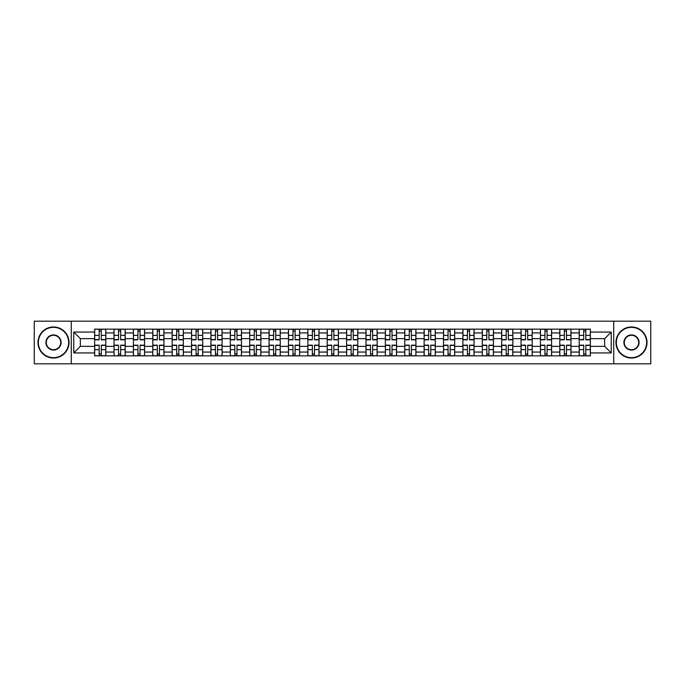 <?xml version="1.0" encoding="UTF-8"?>
<svg xmlns="http://www.w3.org/2000/svg" width="685" height="685" viewBox="0 0 685 685"><rect width="100%" height="100%" fill="white"/><g stroke="black" fill="none" stroke-linecap="round" stroke-linejoin="round"><path stroke-width="1.03" d="M613.726 363.812L650.75 363.812L650.75 321.188L34.25 321.188L34.25 363.812L613.726 363.812L613.726 321.188M114.018 355.858L114.018 332.936L105.815 332.936L105.815 355.858M105.815 332.936L105.815 329.142M114.018 332.936L114.018 329.142M125.201 329.142L125.201 355.858M133.395 355.858L133.395 329.142M144.578 329.142L144.578 355.858M152.781 355.858L152.781 329.142M163.963 329.142L163.963 355.858M172.158 355.858L172.158 329.142M183.34 329.142L183.34 355.858M191.543 355.858L191.543 329.142M202.726 329.142L202.726 355.858M210.929 355.858L210.929 329.142M222.111 329.142L222.111 355.858M230.306 355.858L230.306 329.142M241.488 329.142L241.488 355.858M249.691 355.858L249.691 329.142M260.874 329.142L260.874 355.858M269.068 355.858L269.068 329.142M280.251 329.142L280.251 355.858M288.453 355.858L288.453 329.142M299.636 329.142L299.636 355.858M307.839 355.858L307.839 329.142M319.022 329.142L319.022 355.858M327.216 355.858L327.216 329.142M338.399 329.142L338.399 355.858M346.601 355.858L346.601 329.142M357.784 329.142L357.784 355.858M365.978 355.858L365.978 329.142M377.161 329.142L377.161 355.858M385.364 355.858L385.364 329.142M396.546 329.142L396.546 355.858M404.749 355.858L404.749 329.142M415.932 329.142L415.932 355.858M424.126 355.858L424.126 329.142M435.309 329.142L435.309 355.858M443.512 355.858L443.512 329.142M454.694 329.142L454.694 355.858M462.889 355.858L462.889 329.142M474.071 329.142L474.071 355.858M482.274 355.858L482.274 329.142M493.457 329.142L493.457 355.858M501.66 355.858L501.66 329.142M512.842 329.142L512.842 355.858M521.037 355.858L521.037 329.142M532.219 329.142L532.219 355.858M540.422 355.858L540.422 329.142M551.605 329.142L551.605 355.858M559.799 355.858L559.799 329.142M570.982 329.142L570.982 355.858M579.185 355.858L579.185 329.142M579.185 346.353L570.982 346.353M559.799 346.353L551.605 346.353M540.422 346.353L532.219 346.353M521.037 346.353L512.842 346.353M501.66 346.353L493.457 346.353M482.274 346.353L474.071 346.353M462.889 346.353L454.694 346.353M443.512 346.353L435.309 346.353M424.126 346.353L415.932 346.353M404.749 346.353L396.546 346.353M385.364 346.353L377.161 346.353M365.978 346.353L357.784 346.353M346.601 346.353L338.399 346.353M327.216 346.353L319.022 346.353M307.839 346.353L299.636 346.353M288.453 346.353L280.251 346.353M269.068 346.353L260.874 346.353M249.691 346.353L241.488 346.353M230.306 346.353L222.111 346.353M210.929 346.353L202.726 346.353M191.543 346.353L183.34 346.353M172.158 346.353L163.963 346.353M152.781 346.353L144.578 346.353M133.395 346.353L125.201 346.353M114.018 346.353L105.815 346.353M579.185 338.647L570.982 338.647M559.799 338.647L551.605 338.647M540.422 338.647L532.219 338.647M521.037 338.647L512.842 338.647M501.66 338.647L493.457 338.647M482.274 338.647L474.071 338.647M462.889 338.647L454.694 338.647M443.512 338.647L435.309 338.647M424.126 338.647L415.932 338.647M404.749 338.647L396.546 338.647M385.364 338.647L377.161 338.647M365.978 338.647L357.784 338.647M346.601 338.647L338.399 338.647M327.216 338.647L319.022 338.647M307.839 338.647L299.636 338.647M288.453 338.647L280.251 338.647M269.068 338.647L260.874 338.647M249.691 338.647L241.488 338.647M230.306 338.647L222.111 338.647M210.929 338.647L202.726 338.647M191.543 338.647L183.34 338.647M172.158 338.647L163.963 338.647M152.781 338.647L144.578 338.647M133.395 338.647L125.201 338.647M114.018 338.647L105.815 338.647M80.342 346.353L94.633 346.353L94.633 338.647L80.342 338.647L80.342 346.353L73.757 352.938L73.757 332.062L94.633 332.062L94.633 338.647M590.367 338.647L590.367 346.353L604.658 346.353L604.658 338.647L590.367 338.647L590.367 329.142L94.633 329.142L94.633 332.062M590.367 332.062L611.243 332.062L611.243 352.938L590.367 352.938L590.367 346.353M94.633 346.353L94.633 355.858L590.367 355.858L590.367 352.938M94.633 352.938L73.757 352.938M71.274 363.812L71.274 321.188M101.277 353.991L99.171 353.991M99.171 331.009L101.277 331.009M120.663 353.991L118.548 353.991M118.548 331.009L120.663 331.009M140.048 353.991L137.933 353.991M137.933 331.009L140.048 331.009M159.425 353.991L157.31 353.991M157.31 331.009L159.425 331.009M178.811 353.991L176.696 353.991M176.696 331.009L178.811 331.009M198.188 353.991L196.081 353.991M196.081 331.009L198.188 331.009M217.573 353.991L215.458 353.991M215.458 331.009L217.573 331.009M236.959 353.991L234.844 353.991M234.844 331.009L236.959 331.009M256.336 353.991L254.221 353.991M254.221 331.009L256.336 331.009M275.721 353.991L273.606 353.991M273.606 331.009L275.721 331.009M295.098 353.991L292.992 353.991M292.992 331.009L295.098 331.009M314.483 353.991L312.369 353.991M312.369 331.009L314.483 331.009M333.869 353.991L331.754 353.991M331.754 331.009L333.869 331.009M353.246 353.991L351.131 353.991M351.131 331.009L353.246 331.009M372.631 353.991L370.517 353.991M370.517 331.009L372.631 331.009M392.008 353.991L389.902 353.991M389.902 331.009L392.008 331.009M411.394 353.991L409.279 353.991M409.279 331.009L411.394 331.009M430.779 353.991L428.664 353.991M428.664 331.009L430.779 331.009M450.156 353.991L448.041 353.991M448.041 331.009L450.156 331.009M469.542 353.991L467.427 353.991M467.427 331.009L469.542 331.009M488.919 353.991L486.812 353.991M486.812 331.009L488.919 331.009M508.304 353.991L506.189 353.991M506.189 331.009L508.304 331.009M527.69 353.991L525.575 353.991M525.575 331.009L527.69 331.009M547.067 353.991L544.952 353.991M544.952 331.009L547.067 331.009M566.452 353.991L564.337 353.991M564.337 331.009L566.452 331.009M585.829 353.991L583.723 353.991M583.723 331.009L585.829 331.009M73.757 332.062L80.342 338.647M604.658 346.353L611.243 352.938M604.658 338.647L611.243 332.062M101.277 339.828L101.277 329.271L105.755 329.271L105.755 339.828L101.277 339.828M99.171 330.881L101.277 330.881M103.084 329.271L94.693 329.271L94.693 339.828L99.171 339.828L99.171 329.271L97.364 329.271M99.171 345.171L99.171 355.729L94.693 355.729L94.693 345.171L99.171 345.171M101.277 354.119L99.171 354.119M97.364 355.729L105.755 355.729L105.755 345.171L101.277 345.171L101.277 355.729L103.084 355.729M120.663 339.828L120.663 329.271L125.132 329.271L125.132 339.828L120.663 339.828M118.548 330.881L120.663 330.881M122.461 329.271L114.078 329.271L114.078 339.828L118.548 339.828L118.548 329.271L116.75 329.271M140.048 339.828L140.048 329.271L144.518 329.271L144.518 339.828L140.048 339.828M137.933 330.881L140.048 330.881M141.846 329.271L133.455 329.271L133.455 339.828L137.933 339.828L137.933 329.271L136.127 329.271M118.548 345.171L118.548 355.729L114.078 355.729L114.078 345.171L118.548 345.171M120.663 354.119L118.548 354.119M116.75 355.729L125.132 355.729L125.132 345.171L120.663 345.171L120.663 355.729L122.461 355.729M137.933 345.171L137.933 355.729L133.455 355.729L133.455 345.171L137.933 345.171M140.048 354.119L137.933 354.119M136.127 355.729L144.518 355.729L144.518 345.171L140.048 345.171L140.048 355.729L141.846 355.729M53.507 357.656A15.156 15.156 0 0 0 68.663 342.5A15.156 15.156 0 0 0 53.507 327.344A15.156 15.156 0 0 0 38.351 342.5A15.156 15.156 0 0 0 53.507 357.656M53.507 326.968A15.532 15.532 0 0 1 69.039 342.5A15.532 15.532 0 0 1 53.507 358.032A15.532 15.532 0 0 1 37.975 342.5A15.532 15.532 0 0 1 53.507 326.968M53.507 350.078A7.578 7.578 0 0 1 45.929 342.5A7.578 7.578 0 0 1 53.507 334.922A7.578 7.578 0 0 1 61.085 342.5A7.578 7.578 0 0 1 53.507 350.078M53.507 335.29A7.21 7.21 0 0 0 46.297 342.5A7.21 7.21 0 0 0 53.507 349.71A7.21 7.21 0 0 0 60.717 342.5A7.21 7.21 0 0 0 53.507 335.29M631.493 357.656A15.156 15.156 0 0 0 646.649 342.5A15.156 15.156 0 0 0 631.493 327.344A15.156 15.156 0 0 0 616.337 342.5A15.156 15.156 0 0 0 631.493 357.656M631.493 326.968A15.532 15.532 0 0 1 647.025 342.5A15.532 15.532 0 0 1 631.493 358.032A15.532 15.532 0 0 1 615.961 342.5A15.532 15.532 0 0 1 631.493 326.968M631.493 350.078A7.578 7.578 0 0 1 623.915 342.5A7.578 7.578 0 0 1 631.493 334.922A7.578 7.578 0 0 1 639.071 342.5A7.578 7.578 0 0 1 631.493 350.078M631.493 335.29A7.21 7.21 0 0 0 624.283 342.5A7.21 7.21 0 0 0 631.493 349.71A7.21 7.21 0 0 0 638.703 342.5A7.21 7.21 0 0 0 631.493 335.29M159.425 339.828L159.425 329.271L163.895 329.271L163.895 339.828L159.425 339.828M157.31 330.881L159.425 330.881M161.232 329.271L152.841 329.271L152.841 339.828L157.31 339.828L157.31 329.271L155.512 329.271M178.811 339.828L178.811 329.271L183.28 329.271L183.28 339.828L178.811 339.828M176.696 330.881L178.811 330.881M180.609 329.271L172.226 329.271L172.226 339.828L176.696 339.828L176.696 329.271L174.898 329.271M198.188 339.828L198.188 329.271L202.666 329.271L202.666 339.828L198.188 339.828M196.081 330.881L198.188 330.881M199.994 329.271L191.603 329.271L191.603 339.828L196.081 339.828L196.081 329.271L194.275 329.271M157.31 345.171L157.31 355.729L152.841 355.729L152.841 345.171L157.31 345.171M159.425 354.119L157.31 354.119M155.512 355.729L163.895 355.729L163.895 345.171L159.425 345.171L159.425 355.729L161.232 355.729M176.696 345.171L176.696 355.729L172.226 355.729L172.226 345.171L176.696 345.171M178.811 354.119L176.696 354.119M174.898 355.729L183.28 355.729L183.28 345.171L178.811 345.171L178.811 355.729L180.609 355.729M196.081 345.171L196.081 355.729L191.603 355.729L191.603 345.171L196.081 345.171M198.188 354.119L196.081 354.119M194.275 355.729L202.666 355.729L202.666 345.171L198.188 345.171L198.188 355.729L199.994 355.729M215.458 345.171L215.458 355.729L210.989 355.729L210.989 345.171L215.458 345.171M217.573 354.119L215.458 354.119M213.66 355.729L222.043 355.729L222.043 345.171L217.573 345.171L217.573 355.729L219.371 355.729M234.844 345.171L234.844 355.729L230.365 355.729L230.365 345.171L234.844 345.171M236.959 354.119L234.844 354.119M233.037 355.729L241.428 355.729L241.428 345.171L236.959 345.171L236.959 355.729L238.757 355.729M254.221 345.171L254.221 355.729L249.751 355.729L249.751 345.171L254.221 345.171M256.336 354.119L254.221 354.119M252.422 355.729L260.805 355.729L260.805 345.171L256.336 345.171L256.336 355.729L258.142 355.729M273.606 345.171L273.606 355.729L269.136 355.729L269.136 345.171L273.606 345.171M275.721 354.119L273.606 354.119M271.808 355.729L280.191 355.729L280.191 345.171L275.721 345.171L275.721 355.729L277.519 355.729M292.992 345.171L292.992 355.729L288.513 355.729L288.513 345.171L292.992 345.171M295.098 354.119L292.992 354.119M291.185 355.729L299.576 355.729L299.576 345.171L295.098 345.171L295.098 355.729L296.905 355.729M312.369 345.171L312.369 355.729L307.899 355.729L307.899 345.171L312.369 345.171M314.483 354.119L312.369 354.119M310.57 355.729L318.953 355.729L318.953 345.171L314.483 345.171L314.483 355.729L316.282 355.729M331.754 345.171L331.754 355.729L327.276 355.729L327.276 345.171L331.754 345.171M333.869 354.119L331.754 354.119M329.947 355.729L338.339 355.729L338.339 345.171L333.869 345.171L333.869 355.729L335.667 355.729M351.131 345.171L351.131 355.729L346.661 355.729L346.661 345.171L351.131 345.171M353.246 354.119L351.131 354.119M349.333 355.729L357.724 355.729L357.724 345.171L353.246 345.171L353.246 355.729L355.053 355.729M370.517 345.171L370.517 355.729L366.047 355.729L366.047 345.171L370.517 345.171M372.631 354.119L370.517 354.119M368.718 355.729L377.101 355.729L377.101 345.171L372.631 345.171L372.631 355.729L374.43 355.729M389.902 345.171L389.902 355.729L385.424 355.729L385.424 345.171L389.902 345.171M392.008 354.119L389.902 354.119M388.095 355.729L396.487 355.729L396.487 345.171L392.008 345.171L392.008 355.729L393.815 355.729M409.279 345.171L409.279 355.729L404.809 355.729L404.809 345.171L409.279 345.171M411.394 354.119L409.279 354.119M407.481 355.729L415.863 355.729L415.863 345.171L411.394 345.171L411.394 355.729L413.192 355.729M428.664 345.171L428.664 355.729L424.195 355.729L424.195 345.171L428.664 345.171M430.779 354.119L428.664 354.119M426.858 355.729L435.249 355.729L435.249 345.171L430.779 345.171L430.779 355.729L432.577 355.729M448.041 345.171L448.041 355.729L443.572 355.729L443.572 345.171L448.041 345.171M450.156 354.119L448.041 354.119M446.243 355.729L454.635 355.729L454.635 345.171L450.156 345.171L450.156 355.729L451.963 355.729M467.427 345.171L467.427 355.729L462.957 355.729L462.957 345.171L467.427 345.171M469.542 354.119L467.427 354.119M465.629 355.729L474.011 355.729L474.011 345.171L469.542 345.171L469.542 355.729L471.34 355.729M486.812 345.171L486.812 355.729L482.334 355.729L482.334 345.171L486.812 345.171M488.919 354.119L486.812 354.119M485.006 355.729L493.397 355.729L493.397 345.171L488.919 345.171L488.919 355.729L490.725 355.729M506.189 345.171L506.189 355.729L501.72 355.729L501.72 345.171L506.189 345.171M508.304 354.119L506.189 354.119M504.391 355.729L512.774 355.729L512.774 345.171L508.304 345.171L508.304 355.729L510.102 355.729M217.573 339.828L217.573 329.271L222.043 329.271L222.043 339.828L217.573 339.828M215.458 330.881L217.573 330.881M219.371 329.271L210.989 329.271L210.989 339.828L215.458 339.828L215.458 329.271L213.66 329.271M236.959 339.828L236.959 329.271L241.428 329.271L241.428 339.828L236.959 339.828M234.844 330.881L236.959 330.881M238.757 329.271L230.365 329.271L230.365 339.828L234.844 339.828L234.844 329.271L233.037 329.271M256.336 339.828L256.336 329.271L260.805 329.271L260.805 339.828L256.336 339.828M254.221 330.881L256.336 330.881M258.142 329.271L249.751 329.271L249.751 339.828L254.221 339.828L254.221 329.271L252.422 329.271M275.721 339.828L275.721 329.271L280.191 329.271L280.191 339.828L275.721 339.828M273.606 330.881L275.721 330.881M277.519 329.271L269.136 329.271L269.136 339.828L273.606 339.828L273.606 329.271L271.808 329.271M295.098 339.828L295.098 329.271L299.576 329.271L299.576 339.828L295.098 339.828M292.992 330.881L295.098 330.881M296.905 329.271L288.513 329.271L288.513 339.828L292.992 339.828L292.992 329.271L291.185 329.271M314.483 339.828L314.483 329.271L318.953 329.271L318.953 339.828L314.483 339.828M312.369 330.881L314.483 330.881M316.282 329.271L307.899 329.271L307.899 339.828L312.369 339.828L312.369 329.271L310.57 329.271M333.869 339.828L333.869 329.271L338.339 329.271L338.339 339.828L333.869 339.828M331.754 330.881L333.869 330.881M335.667 329.271L327.276 329.271L327.276 339.828L331.754 339.828L331.754 329.271L329.947 329.271M353.246 339.828L353.246 329.271L357.724 329.271L357.724 339.828L353.246 339.828M351.131 330.881L353.246 330.881M355.053 329.271L346.661 329.271L346.661 339.828L351.131 339.828L351.131 329.271L349.333 329.271M372.631 339.828L372.631 329.271L377.101 329.271L377.101 339.828L372.631 339.828M370.517 330.881L372.631 330.881M374.43 329.271L366.047 329.271L366.047 339.828L370.517 339.828L370.517 329.271L368.718 329.271M392.008 339.828L392.008 329.271L396.487 329.271L396.487 339.828L392.008 339.828M389.902 330.881L392.008 330.881M393.815 329.271L385.424 329.271L385.424 339.828L389.902 339.828L389.902 329.271L388.095 329.271M411.394 339.828L411.394 329.271L415.863 329.271L415.863 339.828L411.394 339.828M409.279 330.881L411.394 330.881M413.192 329.271L404.809 329.271L404.809 339.828L409.279 339.828L409.279 329.271L407.481 329.271M430.779 339.828L430.779 329.271L435.249 329.271L435.249 339.828L430.779 339.828M428.664 330.881L430.779 330.881M432.577 329.271L424.195 329.271L424.195 339.828L428.664 339.828L428.664 329.271L426.858 329.271M450.156 339.828L450.156 329.271L454.635 329.271L454.635 339.828L450.156 339.828M448.041 330.881L450.156 330.881M451.963 329.271L443.572 329.271L443.572 339.828L448.041 339.828L448.041 329.271L446.243 329.271M469.542 339.828L469.542 329.271L474.011 329.271L474.011 339.828L469.542 339.828M467.427 330.881L469.542 330.881M471.34 329.271L462.957 329.271L462.957 339.828L467.427 339.828L467.427 329.271L465.629 329.271M488.919 339.828L488.919 329.271L493.397 329.271L493.397 339.828L488.919 339.828M486.812 330.881L488.919 330.881M490.725 329.271L482.334 329.271L482.334 339.828L486.812 339.828L486.812 329.271L485.006 329.271M508.304 339.828L508.304 329.271L512.774 329.271L512.774 339.828L508.304 339.828M506.189 330.881L508.304 330.881M510.102 329.271L501.72 329.271L501.72 339.828L506.189 339.828L506.189 329.271L504.391 329.271M527.69 339.828L527.69 329.271L532.159 329.271L532.159 339.828L527.69 339.828M525.575 330.881L527.69 330.881M529.488 329.271L521.105 329.271L521.105 339.828L525.575 339.828L525.575 329.271L523.768 329.271M547.067 339.828L547.067 329.271L551.545 329.271L551.545 339.828L547.067 339.828M544.952 330.881L547.067 330.881M548.873 329.271L540.482 329.271L540.482 339.828L544.952 339.828L544.952 329.271L543.154 329.271M566.452 339.828L566.452 329.271L570.922 329.271L570.922 339.828L566.452 339.828M564.337 330.881L566.452 330.881M568.25 329.271L559.868 329.271L559.868 339.828L564.337 339.828L564.337 329.271L562.539 329.271M585.829 339.828L585.829 329.271L590.307 329.271L590.307 339.828L585.829 339.828M583.723 330.881L585.829 330.881M587.636 329.271L579.245 329.271L579.245 339.828L583.723 339.828L583.723 329.271L581.916 329.271M525.575 345.171L525.575 355.729L521.105 355.729L521.105 345.171L525.575 345.171M527.69 354.119L525.575 354.119M523.768 355.729L532.159 355.729L532.159 345.171L527.69 345.171L527.69 355.729L529.488 355.729M544.952 345.171L544.952 355.729L540.482 355.729L540.482 345.171L544.952 345.171M547.067 354.119L544.952 354.119M543.154 355.729L551.545 355.729L551.545 345.171L547.067 345.171L547.067 355.729L548.873 355.729M564.337 345.171L564.337 355.729L559.868 355.729L559.868 345.171L564.337 345.171M566.452 354.119L564.337 354.119M562.539 355.729L570.922 355.729L570.922 345.171L566.452 345.171L566.452 355.729L568.25 355.729M583.723 345.171L583.723 355.729L579.245 355.729L579.245 345.171L583.723 345.171M585.829 354.119L583.723 354.119M581.916 355.729L590.307 355.729L590.307 345.171L585.829 345.171L585.829 355.729L587.636 355.729M559.799 332.936L551.605 332.936M540.422 332.936L532.219 332.936M521.037 332.936L512.842 332.936M501.66 332.936L493.457 332.936M482.274 332.936L474.071 332.936M462.889 332.936L454.694 332.936M443.512 332.936L435.309 332.936M424.126 332.936L415.932 332.936M404.749 332.936L396.546 332.936M385.364 332.936L377.161 332.936M365.978 332.936L357.784 332.936M346.601 332.936L338.399 332.936M327.216 332.936L319.022 332.936M307.839 332.936L299.636 332.936M288.453 332.936L280.251 332.936M269.068 332.936L260.874 332.936M249.691 332.936L241.488 332.936M230.306 332.936L222.111 332.936M210.929 332.936L202.726 332.936M191.543 332.936L183.34 332.936M172.158 332.936L163.963 332.936M152.781 332.936L144.578 332.936M133.395 332.936L125.201 332.936M579.185 332.936L570.982 332.936M559.799 352.064L551.605 352.064M540.422 352.064L532.219 352.064M521.037 352.064L512.842 352.064M501.66 352.064L493.457 352.064M482.274 352.064L474.071 352.064M462.889 352.064L454.694 352.064M443.512 352.064L435.309 352.064M424.126 352.064L415.932 352.064M404.749 352.064L396.546 352.064M385.364 352.064L377.161 352.064M365.978 352.064L357.784 352.064M346.601 352.064L338.399 352.064M327.216 352.064L319.022 352.064M307.839 352.064L299.636 352.064M288.453 352.064L280.251 352.064M269.068 352.064L260.874 352.064M249.691 352.064L241.488 352.064M230.306 352.064L222.111 352.064M210.929 352.064L202.726 352.064M191.543 352.064L183.34 352.064M172.158 352.064L163.963 352.064M152.781 352.064L144.578 352.064M133.395 352.064L125.201 352.064M114.018 352.064L105.815 352.064M579.185 352.064L570.982 352.064M101.277 339.563L105.755 339.563M101.277 335.367L105.755 335.367M94.693 339.563L99.171 339.563M94.693 335.367L99.171 335.367M99.171 345.437L94.693 345.437M99.171 349.633L94.693 349.633M105.755 345.437L101.277 345.437M105.755 349.633L101.277 349.633M120.663 339.563L125.132 339.563M120.663 335.367L125.132 335.367M114.078 339.563L118.548 339.563M114.078 335.367L118.548 335.367M140.048 339.563L144.518 339.563M140.048 335.367L144.518 335.367M133.455 339.563L137.933 339.563M133.455 335.367L137.933 335.367M118.548 345.437L114.078 345.437M118.548 349.633L114.078 349.633M125.132 345.437L120.663 345.437M125.132 349.633L120.663 349.633M137.933 345.437L133.455 345.437M137.933 349.633L133.455 349.633M144.518 345.437L140.048 345.437M144.518 349.633L140.048 349.633M159.425 339.563L163.895 339.563M159.425 335.367L163.895 335.367M152.841 339.563L157.31 339.563M152.841 335.367L157.31 335.367M178.811 339.563L183.28 339.563M178.811 335.367L183.28 335.367M172.226 339.563L176.696 339.563M172.226 335.367L176.696 335.367M198.188 339.563L202.666 339.563M198.188 335.367L202.666 335.367M191.603 339.563L196.081 339.563M191.603 335.367L196.081 335.367M157.31 345.437L152.841 345.437M157.31 349.633L152.841 349.633M163.895 345.437L159.425 345.437M163.895 349.633L159.425 349.633M176.696 345.437L172.226 345.437M176.696 349.633L172.226 349.633M183.28 345.437L178.811 345.437M183.28 349.633L178.811 349.633M196.081 345.437L191.603 345.437M196.081 349.633L191.603 349.633M202.666 345.437L198.188 345.437M202.666 349.633L198.188 349.633M215.458 345.437L210.989 345.437M215.458 349.633L210.989 349.633M222.043 345.437L217.573 345.437M222.043 349.633L217.573 349.633M234.844 345.437L230.365 345.437M234.844 349.633L230.365 349.633M241.428 345.437L236.959 345.437M241.428 349.633L236.959 349.633M254.221 345.437L249.751 345.437M254.221 349.633L249.751 349.633M260.805 345.437L256.336 345.437M260.805 349.633L256.336 349.633M273.606 345.437L269.136 345.437M273.606 349.633L269.136 349.633M280.191 345.437L275.721 345.437M280.191 349.633L275.721 349.633M292.992 345.437L288.513 345.437M292.992 349.633L288.513 349.633M299.576 345.437L295.098 345.437M299.576 349.633L295.098 349.633M312.369 345.437L307.899 345.437M312.369 349.633L307.899 349.633M318.953 345.437L314.483 345.437M318.953 349.633L314.483 349.633M331.754 345.437L327.276 345.437M331.754 349.633L327.276 349.633M338.339 345.437L333.869 345.437M338.339 349.633L333.869 349.633M351.131 345.437L346.661 345.437M351.131 349.633L346.661 349.633M357.724 345.437L353.246 345.437M357.724 349.633L353.246 349.633M370.517 345.437L366.047 345.437M370.517 349.633L366.047 349.633M377.101 345.437L372.631 345.437M377.101 349.633L372.631 349.633M389.902 345.437L385.424 345.437M389.902 349.633L385.424 349.633M396.487 345.437L392.008 345.437M396.487 349.633L392.008 349.633M409.279 345.437L404.809 345.437M409.279 349.633L404.809 349.633M415.863 345.437L411.394 345.437M415.863 349.633L411.394 349.633M428.664 345.437L424.195 345.437M428.664 349.633L424.195 349.633M435.249 345.437L430.779 345.437M435.249 349.633L430.779 349.633M448.041 345.437L443.572 345.437M448.041 349.633L443.572 349.633M454.635 345.437L450.156 345.437M454.635 349.633L450.156 349.633M467.427 345.437L462.957 345.437M467.427 349.633L462.957 349.633M474.011 345.437L469.542 345.437M474.011 349.633L469.542 349.633M486.812 345.437L482.334 345.437M486.812 349.633L482.334 349.633M493.397 345.437L488.919 345.437M493.397 349.633L488.919 349.633M506.189 345.437L501.72 345.437M506.189 349.633L501.72 349.633M512.774 345.437L508.304 345.437M512.774 349.633L508.304 349.633M217.573 339.563L222.043 339.563M217.573 335.367L222.043 335.367M210.989 339.563L215.458 339.563M210.989 335.367L215.458 335.367M236.959 339.563L241.428 339.563M236.959 335.367L241.428 335.367M230.365 339.563L234.844 339.563M230.365 335.367L234.844 335.367M256.336 339.563L260.805 339.563M256.336 335.367L260.805 335.367M249.751 339.563L254.221 339.563M249.751 335.367L254.221 335.367M275.721 339.563L280.191 339.563M275.721 335.367L280.191 335.367M269.136 339.563L273.606 339.563M269.136 335.367L273.606 335.367M295.098 339.563L299.576 339.563M295.098 335.367L299.576 335.367M288.513 339.563L292.992 339.563M288.513 335.367L292.992 335.367M314.483 339.563L318.953 339.563M314.483 335.367L318.953 335.367M307.899 339.563L312.369 339.563M307.899 335.367L312.369 335.367M333.869 339.563L338.339 339.563M333.869 335.367L338.339 335.367M327.276 339.563L331.754 339.563M327.276 335.367L331.754 335.367M353.246 339.563L357.724 339.563M353.246 335.367L357.724 335.367M346.661 339.563L351.131 339.563M346.661 335.367L351.131 335.367M372.631 339.563L377.101 339.563M372.631 335.367L377.101 335.367M366.047 339.563L370.517 339.563M366.047 335.367L370.517 335.367M392.008 339.563L396.487 339.563M392.008 335.367L396.487 335.367M385.424 339.563L389.902 339.563M385.424 335.367L389.902 335.367M411.394 339.563L415.863 339.563M411.394 335.367L415.863 335.367M404.809 339.563L409.279 339.563M404.809 335.367L409.279 335.367M430.779 339.563L435.249 339.563M430.779 335.367L435.249 335.367M424.195 339.563L428.664 339.563M424.195 335.367L428.664 335.367M450.156 339.563L454.635 339.563M450.156 335.367L454.635 335.367M443.572 339.563L448.041 339.563M443.572 335.367L448.041 335.367M469.542 339.563L474.011 339.563M469.542 335.367L474.011 335.367M462.957 339.563L467.427 339.563M462.957 335.367L467.427 335.367M488.919 339.563L493.397 339.563M488.919 335.367L493.397 335.367M482.334 339.563L486.812 339.563M482.334 335.367L486.812 335.367M508.304 339.563L512.774 339.563M508.304 335.367L512.774 335.367M501.72 339.563L506.189 339.563M501.72 335.367L506.189 335.367M527.69 339.563L532.159 339.563M527.69 335.367L532.159 335.367M521.105 339.563L525.575 339.563M521.105 335.367L525.575 335.367M547.067 339.563L551.545 339.563M547.067 335.367L551.545 335.367M540.482 339.563L544.952 339.563M540.482 335.367L544.952 335.367M566.452 339.563L570.922 339.563M566.452 335.367L570.922 335.367M559.868 339.563L564.337 339.563M559.868 335.367L564.337 335.367M585.829 339.563L590.307 339.563M585.829 335.367L590.307 335.367M579.245 339.563L583.723 339.563M579.245 335.367L583.723 335.367M525.575 345.437L521.105 345.437M525.575 349.633L521.105 349.633M532.159 345.437L527.69 345.437M532.159 349.633L527.69 349.633M544.952 345.437L540.482 345.437M544.952 349.633L540.482 349.633M551.545 345.437L547.067 345.437M551.545 349.633L547.067 349.633M564.337 345.437L559.868 345.437M564.337 349.633L559.868 349.633M570.922 345.437L566.452 345.437M570.922 349.633L566.452 349.633M583.723 345.437L579.245 345.437M583.723 349.633L579.245 349.633M590.307 345.437L585.829 345.437M590.307 349.633L585.829 349.633"/></g></svg>

